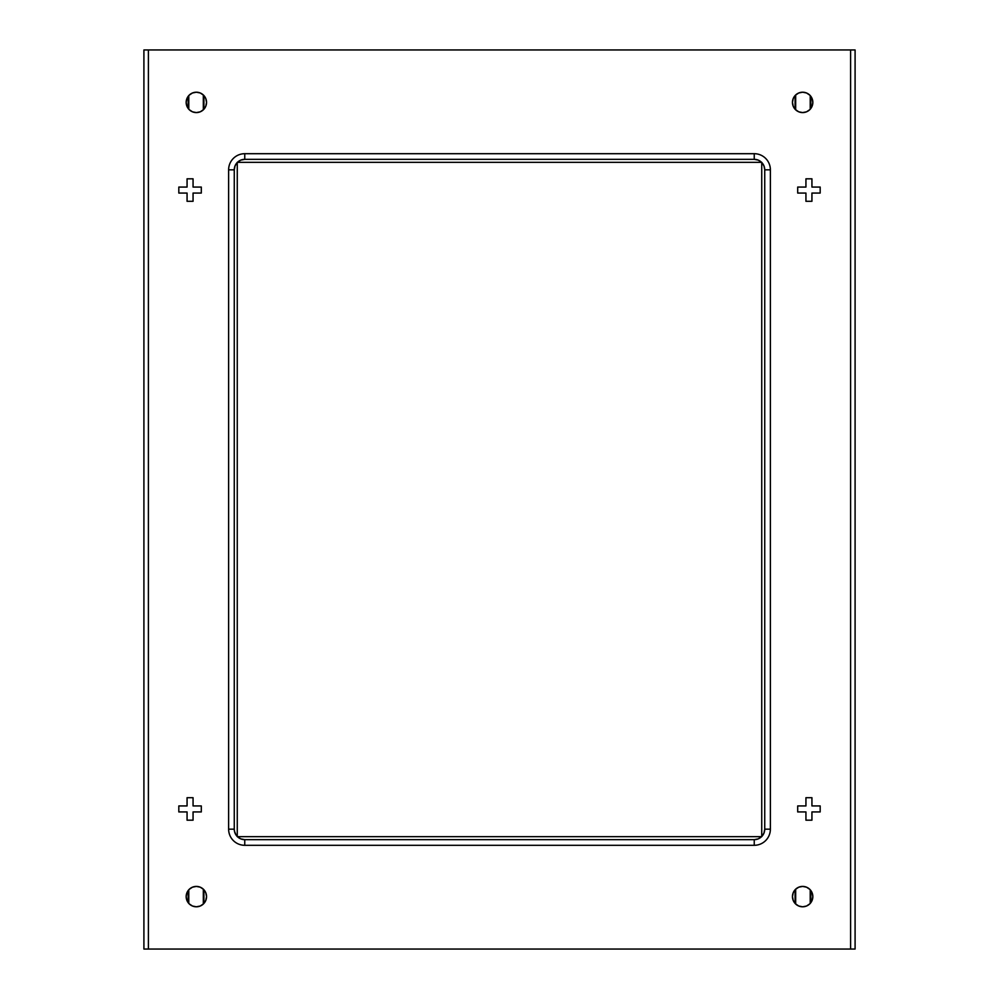 <?xml version="1.0" encoding="UTF-8"?>
<svg xmlns="http://www.w3.org/2000/svg" width="999" height="999" viewBox="0 0 999 999"><rect width="100%" height="100%" fill="white"/><g stroke="black" fill="none" stroke-linecap="round" stroke-linejoin="round"><path stroke-width="1.5" d="M761.738 836.663L237.263 836.663L237.263 162.338L761.738 162.338L761.738 836.663L237.263 836.663L237.263 162.338L761.738 162.338L761.738 836.663M236.001 834.952A10.49 10.49 0 0 1 234.465 831.18L234.266 829.17A10.49 10.49 0 0 0 236.001 834.939L237.263 836.513A10.49 10.49 0 0 1 234.266 829.17L228.621 829.17A16.134 16.134 0 0 0 244.755 845.304L244.755 839.659L754.245 839.659L758.204 838.885L761.588 836.663A10.49 10.49 0 0 1 754.245 839.659L754.245 845.304A16.134 16.134 0 0 0 770.379 829.17L764.735 829.17L764.735 169.83L763.96 165.871L761.738 162.487A10.49 10.49 0 0 1 764.735 169.83L770.379 169.83A16.134 16.134 0 0 0 754.245 153.696L754.245 159.34A10.49 10.49 0 0 1 761.588 162.338L758.204 160.115L754.245 159.34L244.755 159.34L240.796 160.115L237.412 162.338A10.49 10.49 0 0 1 242.745 159.54A10.49 10.49 0 0 0 237.412 162.338A10.49 10.49 0 0 1 244.755 159.34L244.755 153.696A16.134 16.134 0 0 0 228.621 169.83L234.266 169.83L234.266 829.17L228.621 829.17L228.621 169.83L234.266 169.83A10.49 10.49 0 0 1 237.263 162.487L235.04 165.871L234.266 169.83A10.49 10.49 0 0 1 236.001 164.048M244.755 845.304L244.755 839.659A10.49 10.49 0 0 1 237.412 836.663L240.796 838.885L244.755 839.659L754.245 839.659L754.245 845.304L244.755 845.304M770.379 829.17L764.735 829.17A10.49 10.49 0 0 1 761.738 836.513L763.96 833.129L764.735 829.17L764.735 169.83L770.379 169.83L770.379 829.17M754.245 153.696L754.245 159.34L244.755 159.34L244.755 153.696L754.245 153.696M237.412 836.663A10.49 10.49 0 0 0 242.745 839.46M234.465 831.193L235.989 834.927M234.266 829.17L234.266 169.83M206.543 102.398A10.19 10.19 0 0 1 196.353 112.587A10.19 10.19 0 0 1 186.164 102.398A10.19 10.19 0 0 1 196.353 92.208A10.19 10.19 0 0 1 206.543 102.398L205.769 106.294L203.559 109.603L200.25 111.813L196.353 112.587L192.457 111.813L189.148 109.603L186.938 106.294L186.164 102.398L186.938 98.501L189.148 95.192L192.457 92.982L196.353 92.208L200.25 92.982L203.559 95.192L205.769 98.501L206.543 102.398M812.836 102.398A10.19 10.19 0 0 1 802.647 112.587A10.19 10.19 0 0 1 792.457 102.398A10.19 10.19 0 0 1 802.647 92.208A10.19 10.19 0 0 1 812.836 102.398L812.062 106.294L809.852 109.603L806.543 111.813L802.647 112.587L798.75 111.813L795.441 109.603L793.231 106.294L792.457 102.398L793.231 98.501L795.441 95.192L798.75 92.982L802.647 92.208L806.543 92.982L809.852 95.192L812.062 98.501L812.836 102.398M206.543 896.602A10.19 10.19 0 0 1 196.353 906.792A10.19 10.19 0 0 1 186.164 896.602A10.19 10.19 0 0 1 196.353 886.413A10.19 10.19 0 0 1 206.543 896.602L205.769 900.499L203.559 903.808L200.25 906.018L196.353 906.792L192.457 906.018L189.148 903.808L186.938 900.499L186.164 896.602L186.938 892.706L189.148 889.397L192.457 887.187L196.353 886.413L200.25 887.187L203.559 889.397L205.769 892.706L206.543 896.602M812.836 896.602A10.19 10.19 0 0 1 802.647 906.792A10.19 10.19 0 0 1 792.457 896.602A10.19 10.19 0 0 1 802.647 886.413A10.19 10.19 0 0 1 812.836 896.602L812.062 900.499L809.852 903.808L806.543 906.018L802.647 906.792L798.75 906.018L795.441 903.808L793.231 900.499L792.457 896.602L793.231 892.706L795.441 889.397L798.75 887.187L802.647 886.413L806.543 887.187L809.852 889.397L812.062 892.706L812.836 896.602M810.813 902.696L810.813 890.509L810.813 902.696M817.557 949.05L810.813 949.05M525.349 949.05L518.606 949.05M525.949 949.05L540.484 949.05M547.827 949.05L541.083 949.05M548.426 949.05L562.961 949.05M570.304 949.05L563.561 949.05M570.904 949.05L585.439 949.05M592.782 949.05L586.038 949.05M593.381 949.05L607.916 949.05M615.259 949.05L608.516 949.05M615.859 949.05L630.394 949.05M637.737 949.05L630.993 949.05M638.336 949.05L652.871 949.05M660.214 949.05L653.471 949.05M660.814 949.05L675.349 949.05M682.692 949.05L675.948 949.05M683.291 949.05L697.826 949.05M705.169 949.05L698.426 949.05M705.769 949.05L720.304 949.05M727.647 949.05L720.903 949.05M728.246 949.05L742.781 949.05M750.124 949.05L743.381 949.05M750.724 949.05L765.259 949.05M772.602 949.05L765.858 949.05M773.201 949.05L787.736 949.05M795.079 95.579L795.079 109.216L795.079 95.579M795.079 889.784L795.079 903.421L795.079 889.784M795.079 949.05L788.336 949.05M795.679 94.967L795.679 109.828L795.679 94.967M795.679 889.172L795.679 904.033L795.679 889.172M810.813 108.491L810.813 96.304L810.813 108.491M810.214 109.216L810.214 95.579L810.214 109.216M810.214 903.421L810.214 889.784L810.214 903.421M795.679 949.05L810.214 949.05M818.156 949.05L832.691 949.05M840.034 949.05L833.291 949.05M840.634 949.05L847.901 949.05M855.094 949.05L850.599 949.05L855.094 949.05L855.094 49.95L855.094 949.05L850.599 949.05L850.599 49.95L850.599 949.05L148.401 949.05L148.401 49.95L148.401 949.05L143.906 949.05L850.599 949.05M851.598 949.05L849.837 949.05M846.802 949.05L845.042 949.05M837.212 949.05L835.451 949.05M832.417 949.05L830.656 949.05M827.622 949.05L825.861 949.05M828.258 949.05L830.019 949.05M833.054 949.05L834.814 949.05M837.849 949.05L839.61 949.05M842.644 949.05L844.405 949.05M847.439 949.05L849.2 949.05M805.943 178.821L811.937 178.821L805.943 178.821L805.943 187.063L797.702 187.063L805.943 187.063L805.943 178.821L811.937 178.821L811.937 187.063L820.179 187.063L820.179 193.057L811.937 193.057L811.937 201.298L805.943 201.298L811.937 201.298L805.943 201.298L805.943 193.057L797.702 193.057L797.702 187.063L797.702 193.057L805.943 193.057L805.943 201.298M820.179 193.057L820.179 187.063L820.179 193.057L811.937 193.057L811.937 201.298M805.943 797.702L811.937 797.702L805.943 797.702L805.943 805.943L797.702 805.943L805.943 805.943L805.943 797.702L811.937 797.702L811.937 805.943L820.179 805.943L820.179 811.937L811.937 811.937L811.937 820.179L805.943 820.179L811.937 820.179L805.943 820.179L805.943 811.937L797.702 811.937L797.702 805.943L797.702 811.937L805.943 811.937L805.943 820.179M820.179 811.937L820.179 805.943L820.179 811.937L811.937 811.937L811.937 820.179M193.057 187.063L201.298 187.063L201.298 193.057L201.298 187.063L193.057 187.063L193.057 178.821L187.063 178.821L193.057 178.821L193.057 187.063M193.057 201.298L193.057 193.057L201.298 193.057L193.057 193.057L193.057 201.298L187.063 201.298L193.057 201.298L187.063 201.298L187.063 193.057L178.821 193.057L178.821 187.063L178.821 193.057L178.821 187.063L187.063 187.063L187.063 178.821L193.057 178.821M193.057 805.943L201.298 805.943L201.298 811.937L201.298 805.943L193.057 805.943L193.057 797.702L187.063 797.702L193.057 797.702L193.057 805.943M193.057 820.179L193.057 811.937L201.298 811.937L193.057 811.937L193.057 820.179L187.063 820.179L193.057 820.179L187.063 820.179L187.063 811.937L178.821 811.937L178.821 805.943L178.821 811.937L178.821 805.943L187.063 805.943L187.063 797.702L193.057 797.702M143.906 949.05L143.906 49.95L855.094 49.95L143.906 49.95L143.906 949.05L148.401 949.05M187.063 820.179L187.063 811.937L178.821 811.937M178.821 805.943L187.063 805.943L187.063 797.702M187.063 201.298L187.063 193.057L178.821 193.057M178.821 187.063L187.063 187.063L187.063 178.821M811.937 797.702L811.937 805.943L820.179 805.943M811.937 178.821L811.937 187.063L820.179 187.063M149.8 949.05L151.561 949.05M154.595 949.05L156.356 949.05M159.39 949.05L161.151 949.05M164.186 949.05L165.946 949.05M168.981 949.05L170.742 949.05M173.139 949.05L171.378 949.05M168.344 949.05L166.583 949.05M163.549 949.05L161.788 949.05M153.958 949.05L152.198 949.05M149.163 949.05L147.402 949.05M188.187 902.696L188.187 890.509L188.187 902.696M188.786 889.784L188.786 903.421L188.786 889.784M188.187 949.05L181.443 949.05M151.099 949.05L158.366 949.05M165.709 949.05L158.966 949.05M188.786 95.579L188.786 109.216L188.786 95.579M188.187 108.491L188.187 96.304L188.187 108.491M166.309 949.05L180.844 949.05M203.321 904.033L203.321 889.172L203.321 904.033M203.321 109.828L203.321 94.967L203.321 109.828M188.786 949.05L203.321 949.05M203.921 95.579L203.921 109.216L203.921 95.579M203.921 889.784L203.921 903.421L203.921 889.784M210.664 949.05L203.921 949.05M211.264 949.05L225.799 949.05M233.142 949.05L226.398 949.05M233.741 949.05L248.276 949.05M255.619 949.05L248.876 949.05M256.219 949.05L270.754 949.05M278.097 949.05L271.353 949.05M278.696 949.05L293.231 949.05M300.574 949.05L293.831 949.05M301.174 949.05L315.709 949.05M323.052 949.05L316.308 949.05M323.651 949.05L338.186 949.05M345.529 949.05L338.786 949.05M346.129 949.05L360.664 949.05M368.007 949.05L361.263 949.05M368.606 949.05L383.141 949.05M390.484 949.05L383.741 949.05M391.084 949.05L405.619 949.05M412.962 949.05L406.218 949.05M413.561 949.05L428.096 949.05M435.439 949.05L428.696 949.05M436.039 949.05L450.574 949.05M457.917 949.05L451.173 949.05M458.516 949.05L473.051 949.05M480.394 949.05L473.651 949.05"/></g></svg>
